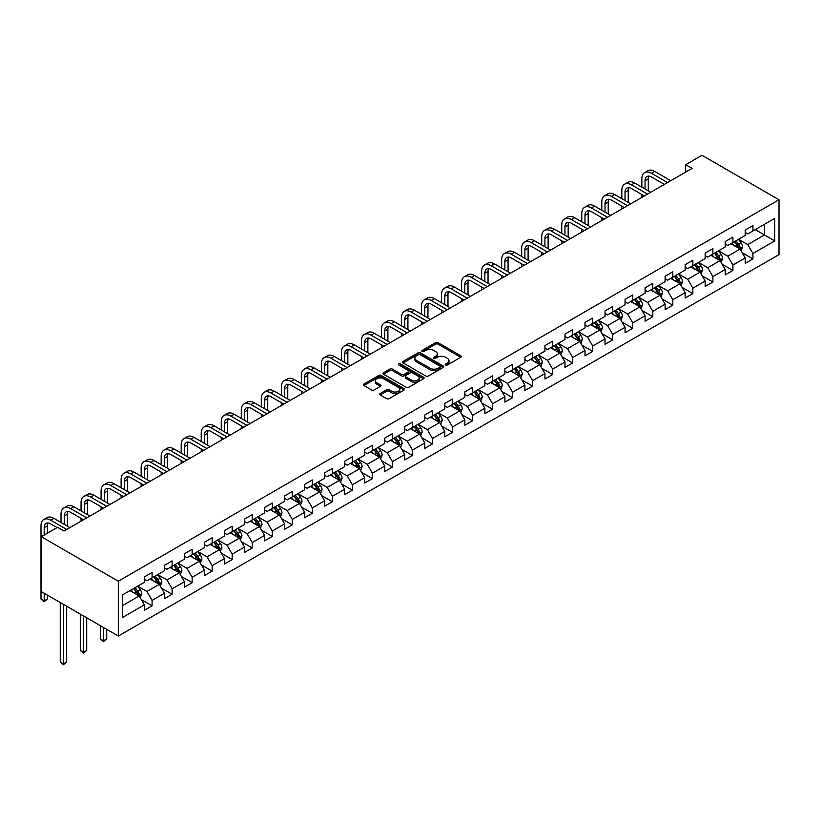 <?xml version="1.0" encoding="UTF-8"?>
<svg xmlns="http://www.w3.org/2000/svg" width="820" height="820" viewBox="0 0 820 820"><rect width="100%" height="100%" fill="white"/><g stroke="black" fill="none" stroke-linecap="round" stroke-linejoin="round"><path stroke-width="1.23" d="M445.608 365.002A1.25 0.717 0 0 0 447.382 365.002L460.768 357.264A1.783 1.025 0 0 0 461.291 356.536A1.783 1.025 0 0 0 460.768 355.808L438.085 342.719A1.783 1.025 0 0 0 435.563 342.719L422.177 350.447A1.25 0.717 0 0 0 421.808 350.96A1.25 0.717 0 0 0 422.177 351.462A1.25 0.717 0 0 0 423.94 351.462L425.672 350.468A5.699 3.29 0 0 1 433.739 350.468L435.625 351.554A5.699 3.29 0 0 1 437.296 353.881A5.699 3.29 0 0 1 435.625 356.208L433.893 357.212A1.25 0.717 0 0 0 433.524 357.725A1.25 0.717 0 0 0 433.893 358.227A1.25 0.717 0 0 0 435.656 358.227L437.388 357.233A5.699 3.29 0 0 1 445.455 357.233L447.341 358.319A5.699 3.29 0 0 1 449.011 360.646A5.699 3.29 0 0 1 447.341 362.983L445.608 363.977A1.25 0.717 0 0 0 445.25 364.49A1.25 0.717 0 0 0 445.608 365.002L445.608 363.977M380.234 393.497A1.783 1.025 0 0 0 379.721 394.225A1.783 1.025 0 0 0 380.234 394.953L386.599 398.633A1.783 1.025 0 0 0 389.121 398.633L403.993 390.043A1.783 1.025 0 0 0 404.516 389.315A1.783 1.025 0 0 0 403.993 388.588L381.31 375.488A1.783 1.025 0 0 0 378.789 375.488L363.916 384.078A1.783 1.025 0 0 0 363.393 384.805A1.783 1.025 0 0 0 363.916 385.533L371.603 389.971A1.783 1.025 0 0 0 374.125 389.971L380.49 386.302A1.783 1.025 0 0 0 381.013 385.574A1.783 1.025 0 0 0 380.49 384.846L376.677 382.643A4.766 2.757 0 0 1 375.283 380.695A4.766 2.757 0 0 1 378.225 378.153A4.766 2.757 0 0 1 383.422 378.748L398.356 387.368A4.766 2.757 0 0 1 399.75 389.315A4.766 2.757 0 0 1 396.808 391.857A4.766 2.757 0 0 1 391.611 391.263L389.121 389.828A1.783 1.025 0 0 0 386.599 389.828L380.234 393.497L380.234 394.953M779 199.752L701.971 155.277L685.663 164.697L692.08 168.397L64.011 531.011L57.584 527.311L41.287 536.721L118.316 581.195L779 199.752L779 254.61L118.316 636.053L118.316 581.195M425.795 376.001A1.783 1.025 0 0 0 428.317 376.001L443.189 367.421A1.783 1.025 0 0 0 443.712 366.694A1.783 1.025 0 0 0 443.189 365.966L420.506 352.866A1.783 1.025 0 0 0 417.985 352.866L403.112 361.446A1.783 1.025 0 0 0 402.589 362.173A1.783 1.025 0 0 0 403.112 362.901L425.795 376.001M399.258 365.269A1.25 0.717 0 0 1 400.529 365.443L423.571 378.748L408.719 387.317A1.783 1.025 0 0 1 406.197 387.317L383.514 374.217L383.514 372.762A1.783 1.025 0 0 0 382.991 373.489A1.783 1.025 0 0 0 383.514 374.217M383.514 372.762L389.879 369.092A1.783 1.025 0 0 1 392.401 369.092L401.595 374.402A1.783 1.025 0 0 0 404.116 374.402L408.339 371.962A1.783 1.025 0 0 0 408.862 371.234A1.783 1.025 0 0 0 408.339 370.507L398.766 364.982A1.25 0.717 0 0 1 398.397 364.469A1.25 0.717 0 0 1 399.166 363.803A1.25 0.717 0 0 1 400.529 363.957L423.591 377.272A1.783 1.025 0 0 1 424.114 377.999A1.783 1.025 0 0 1 423.591 378.727L423.591 377.272M141.358 599.615L152.079 605.806L152.079 600.394L164.41 593.28L164.41 598.692L172.108 594.244L172.108 588.832L184.438 581.718L184.438 587.13L192.136 582.682L192.136 577.27L204.467 570.156L204.467 575.568L212.165 571.12L212.165 565.708L224.495 558.584L224.495 563.996L232.193 559.547L232.193 554.146L244.524 547.022L244.524 552.434L252.222 547.986L252.222 542.573L264.553 535.46L264.553 540.872L272.25 536.423L272.25 531.011L284.581 523.898L284.581 529.31L292.279 524.861L292.279 519.449L304.609 512.336L304.609 517.748L312.307 513.299L312.307 507.887L324.638 500.774L324.638 506.186L332.336 501.737L332.336 496.325L344.666 489.212L344.666 494.624L352.364 490.175L352.364 484.763L364.695 477.65L364.695 483.052L372.393 478.613L372.393 473.202L384.723 466.078L384.723 471.49L392.421 467.041L392.421 461.629L404.752 454.516L404.752 459.928L412.45 455.479L412.45 450.067L424.78 442.954L424.78 448.366L432.478 443.917L432.478 438.505L444.809 431.392L444.809 436.804L452.507 432.355L452.507 426.943L464.837 419.83L464.837 425.242L472.535 420.793L472.535 415.381L484.866 408.268L484.866 413.68L492.564 409.231L492.564 403.819L504.894 396.706L504.894 402.118L512.592 397.669L512.592 392.257L524.923 385.133L524.923 390.545L532.621 386.097L532.621 380.695L544.951 373.571L544.951 378.983L552.649 374.535L552.649 369.123L564.98 362.01L564.98 367.421L572.678 362.973L572.678 357.561L585.008 350.447L585.008 355.859L592.706 351.411L592.706 345.999L605.037 338.885L605.037 344.297L612.735 339.849L612.735 334.437L625.066 327.323L625.066 332.736L632.763 328.287L632.763 322.875L645.094 315.761L645.094 321.173L652.792 316.725L652.792 311.313L665.122 304.199L665.122 309.601L672.82 305.163L672.82 299.751L685.151 292.627L685.151 298.039L692.849 293.591L692.849 288.179L705.179 281.065L705.179 286.477L712.877 282.029L712.877 276.617L725.208 269.503L725.208 274.915L732.906 270.467L732.906 265.055L745.236 257.941L745.236 263.353L752.934 258.905L752.934 253.493L774.767 240.895L774.767 218.356L764.496 224.29L764.496 234.961L774.767 240.895M152.079 605.806L144.381 610.254L144.381 604.842L122.549 617.439L122.549 594.91L144.381 582.313L144.381 576.901L152.079 572.452L152.079 577.864L164.41 570.74L164.41 565.339L172.108 560.89L172.108 566.302L184.438 559.178L184.438 553.766L192.136 549.318L192.136 554.73L204.467 547.616L204.467 542.204L212.165 537.756L212.165 543.168L224.495 536.054L224.495 530.643L232.193 526.194L232.193 531.606L244.524 524.492L244.524 519.08L252.222 514.632L252.222 520.044L264.553 512.93L264.553 507.518L272.25 503.07L272.25 508.482L284.581 501.368L284.581 495.956L292.279 491.508L292.279 496.92L304.609 489.796L304.609 484.394L312.307 479.946L312.307 485.358L324.638 478.234L324.638 472.822L332.336 468.384L332.336 473.786L344.666 466.672L344.666 461.26L352.364 456.812L352.364 462.224L364.695 455.11L364.695 449.698L372.393 445.25L372.393 450.662L384.723 443.548L384.723 438.136L392.421 433.688L392.421 439.1L404.752 431.986L404.752 426.574L412.45 422.126L412.45 427.538L424.78 420.424L424.78 415.012L432.478 410.564L432.478 415.976L444.809 408.862L444.809 403.45L452.507 399.002L452.507 404.414L464.837 397.29L464.837 391.888L472.535 387.44L472.535 392.852L484.866 385.728L484.866 380.316L492.564 375.867L492.564 381.279L504.894 374.166L504.894 368.754L512.592 364.305L512.592 369.717L524.923 362.604L524.923 357.192L532.621 352.743L532.621 358.155L544.951 351.042L544.951 345.63L552.649 341.181L552.649 346.593L564.98 339.48L564.98 334.068L572.678 329.619L572.678 335.031L585.008 327.918L585.008 322.506L592.706 318.058L592.706 323.469L605.037 316.346L605.037 310.944L612.735 306.495L612.735 311.907L625.066 304.784L625.066 299.372L632.763 294.933L632.763 300.335L645.094 293.222L645.094 287.81L652.792 283.361L652.792 288.773L665.122 281.66L665.122 276.248L672.82 271.799L672.82 277.211L685.151 270.098L685.151 264.686L692.849 260.237L692.849 265.649L705.179 258.536L705.179 253.124L712.877 248.675L712.877 254.087L725.208 246.974L725.208 241.562L732.906 237.113L732.906 242.525L745.236 235.412L745.236 230L752.934 225.551L752.934 230.963L774.767 218.356M150.029 579.043L159.275 584.383L146.944 591.497L137.698 586.167M144.381 579.34L146.944 580.826L152.079 577.864M146.944 591.497L152.079 600.394M159.275 584.383L164.41 593.28M170.058 567.481L179.303 572.821L166.972 579.935L157.727 574.595M164.41 567.778L166.972 569.264L172.108 566.302M166.972 579.935L172.108 588.832M179.303 572.821L184.438 581.718M190.086 555.919L199.332 561.259L187.001 568.373L177.755 563.032M184.438 556.216L187.001 557.702L192.136 554.73M187.001 568.373L192.136 577.27M199.332 561.259L204.467 570.156M210.115 544.357L219.36 549.697L207.029 556.811L197.784 551.47M204.467 544.654L207.029 546.14L212.165 543.168M207.029 556.811L212.165 565.708M219.36 549.697L224.495 558.584M230.143 532.795L239.389 538.135L227.058 545.249L217.812 539.909M224.495 533.092L227.058 534.568L232.193 531.606M227.058 545.249L232.193 554.146M239.389 538.135L244.524 547.022M250.172 521.233L259.417 526.563L247.086 533.687L237.841 528.346M244.524 521.53L247.086 523.006L252.222 520.044M247.086 533.687L252.222 542.573M259.417 526.563L264.553 535.46M270.2 509.671L279.446 515.001L267.115 522.114L257.87 516.784M264.553 509.958L267.115 511.444L272.25 508.482M267.115 522.114L272.25 531.011M279.446 515.001L284.581 523.898M290.229 498.099L299.474 503.439L287.143 510.552L277.898 505.222M284.581 498.396L287.143 499.882L292.279 496.92M287.143 510.552L292.279 519.449M299.474 503.439L304.609 512.336M310.257 486.537L319.503 491.877L307.172 498.99L297.926 493.66M304.609 486.834L307.172 488.32L312.307 485.358M307.172 498.99L312.307 507.887M319.503 491.877L324.638 500.774M330.286 474.975L339.531 480.315L327.2 487.428L317.955 482.088M324.638 475.272L327.2 476.758L332.336 473.786M327.2 487.428L332.336 496.325M339.531 480.315L344.666 489.212M350.314 463.413L359.56 468.753L347.229 475.866L337.983 470.526M344.666 463.71L347.229 465.196L352.364 462.224M347.229 475.866L352.364 484.763M359.56 468.753L364.695 477.65M370.343 451.851L379.588 457.191L367.257 464.304L358.012 458.964M364.695 452.148L367.257 453.624L372.393 450.662M367.257 464.304L372.393 473.202M379.588 457.191L384.723 466.078M390.371 440.289L399.617 445.619L387.286 452.742L378.04 447.402M384.723 440.586L387.286 442.062L392.421 439.1M387.286 452.742L392.421 461.629M399.617 445.619L404.752 454.516M410.4 428.727L419.645 434.057L407.314 441.18L398.069 435.84M404.752 429.024L407.314 430.5L412.45 427.538M407.314 441.18L412.45 450.067M419.645 434.057L424.78 442.954M430.428 417.165L439.674 422.495L427.343 429.608L418.097 424.278M424.78 417.452L427.343 418.938L432.478 415.976M427.343 429.608L432.478 438.505M439.674 422.495L444.809 431.392M450.457 405.592L459.702 410.933L447.371 418.046L438.126 412.716M444.809 405.89L447.371 407.376L452.507 404.414M447.371 418.046L452.507 426.943M459.702 410.933L464.837 419.83M470.485 394.03L479.731 399.371L467.4 406.484L458.154 401.144M464.837 394.328L467.4 395.814L472.535 392.852M467.4 406.484L472.535 415.381M479.731 399.371L484.866 408.268M490.514 382.468L499.759 387.809L487.428 394.922L478.183 389.582M484.866 382.766L487.428 384.252L492.564 381.279M487.428 394.922L492.564 403.819M499.759 387.809L504.894 396.706M510.542 370.906L519.788 376.247L507.457 383.36L498.211 378.02M504.894 371.204L507.457 372.69L512.592 369.717M507.457 383.36L512.592 392.257M519.788 376.247L524.923 385.133M530.571 359.344L539.816 364.685L527.486 371.798L518.24 366.458M524.923 359.642L527.486 361.118L532.621 358.155M527.486 371.798L532.621 380.695M539.816 364.685L544.951 373.571M550.599 347.782L559.845 353.112L547.514 360.236L538.268 354.896M544.951 348.08L547.514 349.556L552.649 346.593M547.514 360.236L552.649 369.123M559.845 353.112L564.98 362.01M570.628 336.22L579.873 341.55L567.543 348.664L558.297 343.334M564.98 336.507L567.543 337.994L572.678 335.031M567.543 348.664L572.678 357.561M579.873 341.55L585.008 350.447M590.656 324.648L599.902 329.988L587.571 337.102L578.326 331.772M585.008 324.945L587.571 326.432L592.706 323.469M587.571 337.102L592.706 345.999M599.902 329.988L605.037 338.885M610.685 313.086L619.93 318.426L607.599 325.54L598.354 320.21M605.037 313.383L607.599 314.87L612.735 311.907M607.599 325.54L612.735 334.437M619.93 318.426L625.066 327.323M630.713 301.524L639.959 306.864L627.628 313.978L618.382 308.638M625.066 301.821L627.628 303.308L632.763 300.335M627.628 313.978L632.763 322.875M639.959 306.864L645.094 315.761M650.742 289.962L659.987 295.303L647.656 302.416L638.411 297.076M645.094 290.26L647.656 291.746L652.792 288.773M647.656 302.416L652.792 311.313M659.987 295.303L665.122 304.199M670.77 278.4L680.016 283.74L667.685 290.854L658.439 285.514M665.122 278.697L667.685 280.173L672.82 277.211M667.685 290.854L672.82 299.751M680.016 283.74L685.151 292.627M690.799 266.838L700.044 272.168L687.713 279.292L678.468 273.952M685.151 267.135L687.713 268.611L692.849 265.649M687.713 279.292L692.849 288.179M700.044 272.168L705.179 281.065M710.827 255.276L720.073 260.606L707.742 267.73L698.496 262.39M705.179 255.573L707.742 257.049L712.877 254.087M707.742 267.73L712.877 276.617M720.073 260.606L725.208 269.503M730.856 243.714L740.101 249.044L727.77 256.158L718.525 250.828M725.208 244.001L727.77 245.487L732.906 242.525M727.77 256.158L732.906 265.055M740.101 249.044L745.236 257.941M755.251 229.62L764.496 234.961L747.799 244.596L738.553 239.266M745.236 232.439L747.799 233.925L752.934 230.963M747.799 244.596L752.934 253.493M41.287 536.721L41.287 591.579L118.316 636.053M685.663 164.697L685.663 172.108M122.549 605.58L139.246 595.945L130.001 590.615M139.246 595.945L144.381 604.842M742.213 252.714L752.934 258.905M722.184 264.276L732.906 270.467M702.156 275.838L712.877 282.029M682.127 287.41L692.849 293.591M662.099 298.972L672.82 305.163M642.07 310.534L652.792 316.725M622.042 322.096L632.763 328.287M602.013 333.658L612.735 339.849M581.985 345.22L592.706 351.411M561.956 356.782L572.678 362.973M541.928 368.354L552.649 374.535M521.899 379.916L532.621 386.097M501.871 391.478L512.592 397.669M481.842 403.04L492.564 409.231M461.814 414.602L472.535 420.793M441.785 426.164L452.507 432.355M421.757 437.726L432.478 443.917M401.728 449.288L412.45 455.479M381.7 460.86L392.421 467.041M361.671 472.422L372.393 478.613M341.643 483.984L352.364 490.175M321.614 495.546L332.336 501.737M301.586 507.108L312.307 513.299M281.557 518.67L292.279 524.861M261.529 530.232L272.25 536.423M241.5 541.805L252.222 547.986M221.472 553.367L232.193 559.547M201.443 564.929L212.165 571.12M181.415 576.491L192.136 582.682M161.386 588.053L172.108 594.244M446.111 365.177L447.341 364.459A5.699 3.29 0 0 0 449.011 362.132L449.011 360.646M437.296 353.881L437.296 355.367A5.699 3.29 0 0 1 435.625 357.694L434.395 358.412M460.748 357.284L438.085 344.195A1.783 1.025 0 0 0 435.563 344.195L422.669 351.636M443.159 367.432L420.506 354.342A1.783 1.025 0 0 0 417.985 354.342L403.132 362.922L403.112 361.446M440.032 367.196A1.25 0.717 0 0 0 440.401 366.694A1.25 0.717 0 0 0 440.032 366.181L420.127 354.681A1.25 0.717 0 0 0 418.364 354.681L416.529 355.736A5.699 3.29 0 0 0 414.858 358.063A5.699 3.29 0 0 0 416.529 360.4L430.141 368.252A5.699 3.29 0 0 0 438.208 368.252L440.032 367.196L440.032 368.682A1.25 0.717 0 0 0 440.401 368.17L440.401 366.694M414.858 358.063L414.858 359.549A5.699 3.29 0 0 0 416.529 361.876L416.529 360.4M440.032 368.682L438.208 369.738A5.699 3.29 0 0 1 430.141 369.738L416.529 361.876M383.534 374.238L389.879 370.568L389.879 369.092M408.862 371.234L408.862 372.721A1.783 1.025 0 0 1 408.339 373.448L404.116 375.888A1.783 1.025 0 0 1 401.595 375.888L392.401 370.568A1.783 1.025 0 0 0 389.879 370.568M411.148 379.916A4.766 2.757 0 0 0 416.345 380.511A4.766 2.757 0 0 0 419.286 377.969A4.766 2.757 0 0 0 417.892 376.021L412.624 372.987A1.783 1.025 0 0 0 410.102 372.987L405.88 375.416A1.783 1.025 0 0 0 405.367 376.144A1.783 1.025 0 0 0 405.88 376.872L411.148 379.916L411.148 381.392A4.766 2.757 0 0 0 416.345 381.997A4.766 2.757 0 0 0 419.286 379.445L419.286 377.969M405.367 376.144L405.367 377.63A1.783 1.025 0 0 0 405.88 378.358L405.88 376.872M411.148 381.392L405.88 378.358M399.75 389.315L399.75 390.802A4.766 2.757 0 0 1 396.808 393.344A4.766 2.757 0 0 1 391.611 392.749L389.121 391.304A1.783 1.025 0 0 0 386.599 391.304L380.265 394.973M375.283 380.695L375.283 382.181A4.766 2.757 0 0 0 376.677 384.119L376.677 382.643M380.49 384.846L380.49 386.302L376.677 384.119M403.973 390.053L381.31 376.974A1.783 1.025 0 0 0 378.789 376.974L363.947 385.543L363.916 384.078M741.116 250.807L742.643 246.953A4.807 2.778 -120 0 0 741.106 242.863L738.451 239.317M733.838 245.426L732.034 243.027M734.474 241.623L737.129 245.159A4.807 2.778 60 0 1 738.502 248.05L740.04 247.158A4.807 2.778 -120 0 0 738.666 244.268L736.011 240.731M734.812 241.428L737.754 245.354A2.45 1.414 60 0 1 738.195 246.092L740.04 247.158M641.855 187.134L641.855 178.832A13.622 7.862 60 0 1 644.674 172.6L647.882 170.744A13.622 7.862 60 0 1 654.698 171.421L670.77 180.707M644.674 172.6A13.622 7.862 60 0 1 651.49 173.276L667.562 182.552M664.354 184.408L651.49 176.987A9.081 5.238 -120 0 0 646.949 176.536A9.081 5.238 -120 0 0 645.063 180.687L645.063 188.989M648.845 176.115A9.081 5.238 -120 0 0 648.271 178.832L648.271 190.845M641.855 197.394L641.855 194.545M721.087 262.369L722.615 258.515A4.807 2.778 -120 0 0 721.077 254.425L718.422 250.889M713.81 256.998L712.006 254.589M714.445 253.185L717.1 256.721A4.807 2.778 60 0 1 718.474 259.612L720.011 258.72A4.807 2.778 -120 0 0 718.638 255.83L715.983 252.293M714.784 252.99L717.726 256.916A2.45 1.414 60 0 1 718.166 257.654L720.011 258.72M701.059 273.931L702.586 270.087A4.807 2.778 -120 0 0 701.049 265.987L698.394 262.451M693.781 268.56L691.977 266.151M694.417 264.747L697.072 268.284A4.807 2.778 60 0 1 698.445 271.174L699.983 270.292A4.807 2.778 -120 0 0 698.609 267.392L695.954 263.856M694.755 264.553L697.697 268.478A2.45 1.414 60 0 1 698.138 269.216L699.983 270.292M621.826 198.696L621.826 190.404A13.622 7.862 60 0 1 624.645 184.162L627.853 182.317A13.622 7.862 60 0 1 634.67 182.983L650.742 192.269M624.645 184.162A13.622 7.862 60 0 1 631.461 184.838L647.534 194.125M644.325 195.97L631.461 188.549A9.081 5.238 -120 0 0 626.921 188.098A9.081 5.238 -120 0 0 625.035 192.249L625.035 200.551M628.817 187.677A9.081 5.238 -120 0 0 628.243 190.404L628.243 202.407M621.826 208.957L621.826 206.117M601.798 210.268L601.798 201.966A13.622 7.862 60 0 1 604.617 195.724L607.825 193.879A13.622 7.862 60 0 1 614.641 194.545L630.713 203.832M604.617 195.724A13.622 7.862 60 0 1 611.433 196.4L627.505 205.687M624.297 207.532L611.433 200.111A9.081 5.238 -120 0 0 606.892 199.66A9.081 5.238 -120 0 0 605.006 203.811L605.006 212.113M608.788 199.239A9.081 5.238 -120 0 0 608.214 201.966L608.214 213.969M601.798 220.518L601.798 217.679M681.03 285.493L682.558 281.649A4.807 2.778 -120 0 0 681.02 277.549L678.365 274.013M673.753 280.122L671.949 277.713M674.389 276.309L677.043 279.845A4.807 2.778 60 0 1 678.417 282.736L679.954 281.854A4.807 2.778 -120 0 0 678.581 278.954L675.926 275.417M674.727 276.114L677.668 280.04A2.45 1.414 60 0 1 678.109 280.788L679.954 281.854M661.002 297.055L662.529 293.212A4.807 2.778 -120 0 0 660.992 289.111L658.337 285.575M653.724 291.684L651.92 289.286M654.36 287.871L657.015 291.407A4.807 2.778 60 0 1 658.388 294.308L659.926 293.416A4.807 2.778 -120 0 0 658.552 290.516L655.897 286.979M654.698 287.676L657.64 291.602A2.45 1.414 60 0 1 658.081 292.351L659.926 293.416M640.973 308.617L642.501 304.773A4.807 2.778 -120 0 0 640.963 300.673L638.308 297.137M633.696 303.246L631.892 300.848M634.332 299.433L636.986 302.969A4.807 2.778 60 0 1 638.36 305.87L639.897 304.978A4.807 2.778 -120 0 0 638.524 302.088L635.869 298.541M634.67 299.238L637.611 303.164A2.45 1.414 60 0 1 638.052 303.912L639.897 304.978M581.769 221.83L581.769 213.528A13.622 7.862 60 0 1 584.588 207.296L587.797 205.441A13.622 7.862 60 0 1 594.613 206.117L610.685 215.393M584.588 207.296A13.622 7.862 60 0 1 591.404 207.962L607.476 217.249M604.268 219.104L591.404 211.673A9.081 5.238 -120 0 0 586.864 211.222A9.081 5.238 -120 0 0 584.978 215.383L584.978 223.686M588.76 210.801A9.081 5.238 -120 0 0 588.186 213.528L588.186 225.531M581.769 232.091L581.769 229.241M561.741 233.392L561.741 225.09A13.622 7.862 60 0 1 564.56 218.858L567.768 217.003A13.622 7.862 60 0 1 574.584 217.679L590.656 226.955M564.56 218.858A13.622 7.862 60 0 1 571.376 219.534L587.448 228.811M584.24 230.666L571.376 223.235A9.081 5.238 -120 0 0 566.835 222.784A9.081 5.238 -120 0 0 564.949 226.945L564.949 235.248M568.731 222.363A9.081 5.238 -120 0 0 568.157 225.09L568.157 237.093M561.741 243.653L561.741 240.803M541.712 244.954L541.712 236.652A13.622 7.862 60 0 1 544.531 230.42L547.739 228.565A13.622 7.862 60 0 1 554.556 229.241L570.628 238.517M544.531 230.42A13.622 7.862 60 0 1 551.337 231.096L567.419 240.373M564.211 242.228L551.337 234.797A9.081 5.238 -120 0 0 546.807 234.346A9.081 5.238 -120 0 0 544.921 238.507L544.921 246.81M548.703 233.936A9.081 5.238 -120 0 0 548.129 236.652L548.129 248.665M541.712 255.215L541.712 252.365M620.945 320.179L622.472 316.335A4.807 2.778 -120 0 0 620.935 312.236L618.28 308.699M613.668 314.808L611.864 312.41M614.303 310.995L616.958 314.531A4.807 2.778 60 0 1 618.331 317.432L619.869 316.54A4.807 2.778 -120 0 0 618.495 313.65L615.841 310.114M614.641 310.811L617.583 314.726A2.45 1.414 60 0 1 618.024 315.474L619.869 316.54M521.684 256.516L521.684 248.214A13.622 7.862 60 0 1 524.503 241.982L527.711 240.127A13.622 7.862 60 0 1 534.527 240.803L550.599 250.079M524.503 241.982A13.622 7.862 60 0 1 531.309 242.658L547.391 251.935M544.183 253.79L531.309 246.359A9.081 5.238 -120 0 0 526.778 245.918A9.081 5.238 -120 0 0 524.892 250.069L524.892 258.372M528.674 245.498A9.081 5.238 -120 0 0 528.101 248.214L528.101 260.227M521.684 266.777L521.684 263.927M600.916 331.752L602.444 327.897A4.807 2.778 -120 0 0 600.906 323.797L598.251 320.261M593.639 326.37L591.835 323.972M594.274 322.567L596.929 326.104A4.807 2.778 60 0 1 598.303 328.994L599.84 328.103A4.807 2.778 -120 0 0 598.467 325.212L595.812 321.676M594.613 322.373L597.554 326.288A2.45 1.414 60 0 1 597.995 327.036L599.84 328.103M501.655 268.079L501.655 259.776A13.622 7.862 60 0 1 504.474 253.544L507.682 251.689A13.622 7.862 60 0 1 514.499 252.365L530.571 261.652M504.474 253.544A13.622 7.862 60 0 1 511.28 254.22L527.362 263.497M524.154 265.352L511.28 257.931A9.081 5.238 -120 0 0 506.75 257.48A9.081 5.238 -120 0 0 504.864 261.631L504.864 269.934M508.646 257.06A9.081 5.238 -120 0 0 508.072 259.776L508.072 271.789M501.655 278.339L501.655 275.489M580.888 343.313L582.415 339.459A4.807 2.778 -120 0 0 580.878 335.37L578.223 331.823M573.611 337.932L571.806 335.534M574.246 334.13L576.901 337.666A4.807 2.778 60 0 1 578.274 340.556L579.812 339.664A4.807 2.778 -120 0 0 578.438 336.774L575.784 333.238M574.584 333.935L577.526 337.861A2.45 1.414 60 0 1 577.967 338.598L579.812 339.664M481.627 279.64L481.627 271.338A13.622 7.862 60 0 1 484.446 265.106L487.654 263.251A13.622 7.862 60 0 1 494.47 263.927L510.542 273.214M484.446 265.106A13.622 7.862 60 0 1 491.252 265.782L507.334 275.059M504.126 276.914L491.252 269.493A9.081 5.238 -120 0 0 486.721 269.042A9.081 5.238 -120 0 0 484.835 273.193L484.835 281.496M488.617 268.622A9.081 5.238 -120 0 0 488.043 271.338L488.043 283.351M481.627 289.901L481.627 287.061M560.859 354.875L562.387 351.021A4.807 2.778 -120 0 0 560.849 346.932L558.194 343.395M553.582 349.505L551.778 347.096M554.217 345.691L556.872 349.228A4.807 2.778 60 0 1 558.246 352.118L559.783 351.226A4.807 2.778 -120 0 0 558.41 348.336L555.755 344.8M554.556 345.497L557.497 349.422A2.45 1.414 60 0 1 557.938 350.16L559.783 351.226M461.598 291.213L461.598 282.91A13.622 7.862 60 0 1 464.417 276.668L467.625 274.823A13.622 7.862 60 0 1 474.442 275.489L490.514 284.776M464.417 276.668A13.622 7.862 60 0 1 471.223 277.344L487.305 286.631M484.097 288.476L471.223 281.055A9.081 5.238 -120 0 0 466.693 280.604A9.081 5.238 -120 0 0 464.807 284.755L464.807 293.058M468.589 280.184A9.081 5.238 -120 0 0 468.015 282.91L468.015 294.913M461.598 301.463L461.598 298.623M540.831 366.437L542.358 362.594A4.807 2.778 -120 0 0 540.821 358.494L538.166 354.957M533.553 361.066L531.749 358.658M534.189 357.253L536.844 360.79A4.807 2.778 60 0 1 538.217 363.68L539.755 362.799A4.807 2.778 -120 0 0 538.381 359.898L535.726 356.362M534.527 357.059L537.469 360.984A2.45 1.414 60 0 1 537.91 361.733L539.755 362.799M441.57 302.775L441.57 294.472A13.622 7.862 60 0 1 444.389 288.24L447.597 286.385A13.622 7.862 60 0 1 454.413 287.061L470.485 296.338M444.389 288.24A13.622 7.862 60 0 1 451.195 288.906L467.277 298.193M464.069 300.048L451.195 292.617A9.081 5.238 -120 0 0 446.664 292.166A9.081 5.238 -120 0 0 444.778 296.327L444.778 304.62M448.56 291.746A9.081 5.238 -120 0 0 447.986 294.472L447.986 306.475M441.57 313.025L441.57 310.185M520.803 377.999L522.33 374.156A4.807 2.778 -120 0 0 520.792 370.056L518.137 366.519M513.525 372.628L511.721 370.22M514.16 368.815L516.815 372.352A4.807 2.778 60 0 1 518.189 375.242L519.726 374.361A4.807 2.778 -120 0 0 518.353 371.46L515.698 367.924M514.499 368.621L517.44 372.546A2.45 1.414 60 0 1 517.881 373.295L519.726 374.361M421.541 314.337L421.541 306.034A13.622 7.862 60 0 1 424.36 299.802L427.568 297.947A13.622 7.862 60 0 1 434.385 298.623L450.457 307.9M424.36 299.802A13.622 7.862 60 0 1 431.166 300.468L447.248 309.755M444.04 311.61L431.166 304.179A9.081 5.238 -120 0 0 426.636 303.728A9.081 5.238 -120 0 0 424.75 307.889L424.75 316.192M428.532 303.308A9.081 5.238 -120 0 0 427.958 306.034L427.958 318.037M421.541 324.597L421.541 321.747M500.774 389.561L502.301 385.718A4.807 2.778 -120 0 0 500.764 381.618L498.109 378.082M493.496 384.19L491.692 381.792M494.132 380.377L496.787 383.914A4.807 2.778 60 0 1 498.16 386.814L499.698 385.923A4.807 2.778 -120 0 0 498.324 383.032L495.669 379.486M494.47 380.183L497.412 384.108A2.45 1.414 60 0 1 497.853 384.857L499.698 385.923M401.513 325.899L401.513 317.596A13.622 7.862 60 0 1 404.332 311.364L407.54 309.509A13.622 7.862 60 0 1 414.356 310.185L430.428 319.462M404.332 311.364A13.622 7.862 60 0 1 411.138 312.041L427.22 321.317M424.012 323.172L411.138 315.741A9.081 5.238 -120 0 0 406.607 315.29A9.081 5.238 -120 0 0 404.721 319.452L404.721 327.754M408.503 314.87A9.081 5.238 -120 0 0 407.929 317.596L407.929 329.599M401.513 336.159L401.513 333.309M480.745 401.123L482.273 397.28A4.807 2.778 -120 0 0 480.735 393.18L478.08 389.643M473.468 395.752L471.664 393.354M474.103 391.939L476.758 395.476A4.807 2.778 60 0 1 478.132 398.376L479.669 397.485A4.807 2.778 -120 0 0 478.296 394.594L475.641 391.058M474.442 391.745L477.383 395.67A2.45 1.414 60 0 1 477.824 396.419L479.669 397.485M381.484 337.461L381.484 329.158A13.622 7.862 60 0 1 384.303 322.926L387.511 321.071A13.622 7.862 60 0 1 394.328 321.747L410.4 331.024M384.303 322.926A13.622 7.862 60 0 1 391.109 323.603L407.191 332.879M403.983 334.734L391.109 327.303A9.081 5.238 -120 0 0 386.579 326.852A9.081 5.238 -120 0 0 384.693 331.013L384.693 339.316M388.475 326.442A9.081 5.238 -120 0 0 387.901 329.158L387.901 341.171M381.484 347.721L381.484 344.871M460.717 412.685L462.244 408.842A4.807 2.778 -120 0 0 460.707 404.742L458.052 401.205M453.439 407.314L451.635 404.916M454.075 403.501L456.73 407.048A4.807 2.778 60 0 1 458.103 409.938L459.641 409.047A4.807 2.778 -120 0 0 458.267 406.156L455.612 402.62M454.413 403.317L457.355 407.232A2.45 1.414 60 0 1 457.796 407.981L459.641 409.047M361.456 349.023L361.456 340.72A13.622 7.862 60 0 1 364.275 334.488L367.483 332.633A13.622 7.862 60 0 1 374.299 333.309L390.371 342.586M364.275 334.488A13.622 7.862 60 0 1 371.081 335.165L387.163 344.441M383.955 346.296L371.081 338.865A9.081 5.238 -120 0 0 366.55 338.424A9.081 5.238 -120 0 0 364.664 342.575L364.664 350.878M368.446 338.004A9.081 5.238 -120 0 0 367.872 340.72L367.872 352.733M361.456 359.283L361.456 356.433M440.688 424.258L442.216 420.404A4.807 2.778 -120 0 0 440.678 416.314L438.023 412.767M433.411 418.876L431.607 416.478M434.046 415.074L436.701 418.61A4.807 2.778 60 0 1 438.075 421.5L439.612 420.609A4.807 2.778 -120 0 0 438.239 417.718L435.584 414.182M434.385 414.879L437.327 418.805A2.45 1.414 60 0 1 437.767 419.543L439.612 420.609M341.428 360.585L341.428 352.282A13.622 7.862 60 0 1 344.246 346.05L347.454 344.195A13.622 7.862 60 0 1 354.271 344.871L370.343 354.158M344.246 346.05A13.622 7.862 60 0 1 351.052 346.727L367.135 356.003M363.926 357.858L351.052 350.437A9.081 5.238 -120 0 0 346.522 349.986A9.081 5.238 -120 0 0 344.636 354.137L344.636 362.44M348.418 349.566A9.081 5.238 -120 0 0 347.844 352.282L347.844 364.295M341.428 370.845L341.428 367.995M420.66 435.82L422.187 431.966A4.807 2.778 -120 0 0 420.65 427.876L417.995 424.34M413.382 430.449L411.578 428.04M414.018 426.636L416.673 430.172A4.807 2.778 60 0 1 418.046 433.062L419.584 432.171A4.807 2.778 -120 0 0 418.21 429.28L415.555 425.744M414.356 426.441L417.298 430.367A2.45 1.414 60 0 1 417.739 431.105L419.584 432.171M321.399 372.147L321.399 363.854A13.622 7.862 60 0 1 324.218 357.612L327.426 355.767A13.622 7.862 60 0 1 334.242 356.433L350.314 365.72M324.218 357.612A13.622 7.862 60 0 1 331.024 358.289L347.106 367.575M343.898 369.42L331.024 361.999A9.081 5.238 -120 0 0 326.493 361.548A9.081 5.238 -120 0 0 324.607 365.699L324.607 374.002M328.389 361.128A9.081 5.238 -120 0 0 327.815 363.854L327.815 375.857M321.399 382.407L321.399 379.568M400.631 447.382L402.159 443.538A4.807 2.778 -120 0 0 400.621 439.438L397.966 435.902M393.354 442.011L391.55 439.602M393.989 438.198L396.644 441.734A4.807 2.778 60 0 1 398.018 444.624L399.555 443.743A4.807 2.778 -120 0 0 398.182 440.842L395.527 437.306M394.328 438.003L397.269 441.929A2.45 1.414 60 0 1 397.71 442.667L399.555 443.743M301.37 383.719L301.37 375.416A13.622 7.862 60 0 1 304.189 369.174L307.397 367.329A13.622 7.862 60 0 1 314.214 367.995L330.286 377.282M304.189 369.174A13.622 7.862 60 0 1 310.995 369.851L327.077 379.137M323.869 380.982L310.995 373.561A9.081 5.238 -120 0 0 306.465 373.11A9.081 5.238 -120 0 0 304.579 377.261L304.579 385.564M308.361 372.69A9.081 5.238 -120 0 0 307.787 375.416L307.787 387.419M301.37 393.969L301.37 391.13M380.603 458.944L382.13 455.1A4.807 2.778 -120 0 0 380.593 451L377.938 447.464M373.325 453.573L371.521 451.164M373.961 449.76L376.616 453.296A4.807 2.778 60 0 1 377.989 456.186L379.527 455.305A4.807 2.778 -120 0 0 378.153 452.404L375.498 448.868M374.299 449.565L377.241 453.491A2.45 1.414 60 0 1 377.682 454.239L379.527 455.305M281.342 395.281L281.342 386.978A13.622 7.862 60 0 1 284.161 380.746L287.369 378.891A13.622 7.862 60 0 1 294.185 379.568L310.257 388.844M284.161 380.746A13.622 7.862 60 0 1 290.967 381.413L307.049 390.699M303.841 392.554L290.967 385.123A9.081 5.238 -120 0 0 286.436 384.672A9.081 5.238 -120 0 0 284.55 388.834L284.55 397.136M288.332 384.252A9.081 5.238 -120 0 0 287.758 386.978L287.758 398.981M281.342 405.541L281.342 402.692M360.574 470.506L362.102 466.662A4.807 2.778 -120 0 0 360.564 462.562L357.909 459.026M353.297 465.135L351.493 462.736M353.933 461.322L356.587 464.858A4.807 2.778 60 0 1 357.961 467.759L359.498 466.867A4.807 2.778 -120 0 0 358.125 463.966L355.47 460.43M354.271 461.127L357.212 465.053A2.45 1.414 60 0 1 357.653 465.801L359.498 466.867M261.313 406.843L261.313 398.54A13.622 7.862 60 0 1 264.132 392.308L267.34 390.453A13.622 7.862 60 0 1 274.157 391.13L290.229 400.406M264.132 392.308A13.622 7.862 60 0 1 270.938 392.985L287.02 402.261M283.812 404.116L270.938 396.685A9.081 5.238 -120 0 0 266.408 396.234A9.081 5.238 -120 0 0 264.522 400.396L264.522 408.698M268.304 395.814A9.081 5.238 -120 0 0 267.73 398.54L267.73 410.543M261.313 417.103L261.313 414.254M340.546 482.068L342.073 478.224A4.807 2.778 -120 0 0 340.536 474.124L337.881 470.588M333.268 476.697L331.464 474.298M333.904 472.884L336.559 476.42A4.807 2.778 60 0 1 337.932 479.321L339.47 478.429A4.807 2.778 -120 0 0 338.096 475.538L335.441 471.992M334.242 472.689L337.184 476.615A2.45 1.414 60 0 1 337.625 477.363L339.47 478.429M241.285 418.405L241.285 410.102A13.622 7.862 60 0 1 244.104 403.87L247.312 402.015A13.622 7.862 60 0 1 254.128 402.692L270.2 411.968M244.104 403.87A13.622 7.862 60 0 1 250.91 404.547L266.992 413.823M263.784 415.678L250.91 408.247A9.081 5.238 -120 0 0 246.379 407.796A9.081 5.238 -120 0 0 244.493 411.958L244.493 420.26M248.275 407.386A9.081 5.238 -120 0 0 247.701 410.102L247.701 422.115M241.285 428.665L241.285 425.816M320.517 493.63L322.045 489.786A4.807 2.778 -120 0 0 320.507 485.686L317.853 482.15M313.24 488.259L311.436 485.86M313.875 484.446L316.53 487.982A4.807 2.778 60 0 1 317.904 490.883L319.441 489.991A4.807 2.778 -120 0 0 318.068 487.101L315.413 483.564M314.214 484.261L317.155 488.177A2.45 1.414 60 0 1 317.596 488.925L319.441 489.991M221.256 429.967L221.256 421.664A13.622 7.862 60 0 1 224.075 415.432L227.284 413.577A13.622 7.862 60 0 1 234.1 414.254L250.172 423.53M224.075 415.432A13.622 7.862 60 0 1 230.881 416.109L246.963 425.385M243.755 427.24L230.881 419.809A9.081 5.238 -120 0 0 226.351 419.368A9.081 5.238 -120 0 0 224.465 423.52L224.465 431.822M228.247 418.948A9.081 5.238 -120 0 0 227.673 421.664L227.673 433.678M221.256 440.227L221.256 437.378M300.489 505.202L302.016 501.348A4.807 2.778 -120 0 0 300.479 497.248L297.824 493.712M293.212 499.821L291.407 497.422M293.847 496.018L296.502 499.554A4.807 2.778 60 0 1 297.875 502.445L299.413 501.553A4.807 2.778 -120 0 0 298.039 498.662L295.385 495.126M294.185 495.823L297.127 499.739A2.45 1.414 60 0 1 297.568 500.487L299.413 501.553M201.228 441.529L201.228 433.226A13.622 7.862 60 0 1 204.047 426.994L207.255 425.139A13.622 7.862 60 0 1 214.071 425.816L230.143 435.102M204.047 426.994A13.622 7.862 60 0 1 210.853 427.671L226.935 436.947M223.727 438.803L210.853 431.381A9.081 5.238 -120 0 0 206.322 430.93A9.081 5.238 -120 0 0 204.436 435.082L204.436 443.384M208.218 430.51A9.081 5.238 -120 0 0 207.644 433.226L207.644 445.239M201.228 451.789L201.228 448.94M280.46 516.764L281.988 512.91A4.807 2.778 -120 0 0 280.45 508.82L277.795 505.274M273.183 511.383L271.379 508.984M273.818 507.58L276.473 511.116A4.807 2.778 60 0 1 277.847 514.007L279.384 513.115A4.807 2.778 -120 0 0 278.011 510.224L275.356 506.688M274.157 507.385L277.098 511.311A2.45 1.414 60 0 1 277.539 512.049L279.384 513.115M181.199 453.091L181.199 444.788A13.622 7.862 60 0 1 184.018 438.556L187.226 436.701A13.622 7.862 60 0 1 194.043 437.378L210.115 446.664M184.018 438.556A13.622 7.862 60 0 1 190.824 439.233L206.906 448.509M203.688 450.364L190.824 442.943A9.081 5.238 -120 0 0 186.294 442.492A9.081 5.238 -120 0 0 184.408 446.644L184.408 454.946M188.19 442.072A9.081 5.238 -120 0 0 187.616 444.788L187.616 456.801M181.199 463.351L181.199 460.512M260.432 528.326L261.959 524.472A4.807 2.778 -120 0 0 260.422 520.382L257.767 516.846M253.154 522.955L251.35 520.546M253.79 519.142L256.445 522.678A4.807 2.778 60 0 1 257.818 525.569L259.356 524.677A4.807 2.778 -120 0 0 257.982 521.786L255.327 518.25M254.128 518.947L257.07 522.873A2.45 1.414 60 0 1 257.511 523.611L259.356 524.677M161.171 464.663L161.171 456.361A13.622 7.862 60 0 1 163.99 450.118L167.198 448.273A13.622 7.862 60 0 1 174.014 448.94L190.086 458.226M163.99 450.118A13.622 7.862 60 0 1 170.796 450.795L186.878 460.081M183.659 461.926L170.796 454.505A9.081 5.238 -120 0 0 166.265 454.054A9.081 5.238 -120 0 0 164.379 458.206L164.379 466.508M168.161 453.634A9.081 5.238 -120 0 0 167.587 456.361L167.587 468.363M161.171 474.913L161.171 472.074M240.403 539.888L241.931 536.044A4.807 2.778 -120 0 0 240.393 531.944L237.738 528.408M233.126 534.517L231.322 532.108M233.761 530.704L236.416 534.24A4.807 2.778 60 0 1 237.79 537.131L239.327 536.249A4.807 2.778 -120 0 0 237.954 533.348L235.299 529.812M234.1 530.509L237.031 534.435A2.45 1.414 60 0 1 237.482 535.183L239.327 536.249M141.142 476.225L141.142 467.923A13.622 7.862 60 0 1 143.961 461.691L147.169 459.835A13.622 7.862 60 0 1 153.986 460.512L170.058 469.788M143.961 461.691A13.622 7.862 60 0 1 150.767 462.357L166.849 471.643M163.631 473.499L150.767 466.067A9.081 5.238 -120 0 0 146.237 465.616A9.081 5.238 -120 0 0 144.351 469.778L144.351 478.07M148.133 465.196A9.081 5.238 -120 0 0 147.559 467.923L147.559 479.925M141.142 486.475L141.142 483.636M220.375 551.45L221.902 547.606A4.807 2.778 -120 0 0 220.365 543.506L217.71 539.97M213.097 546.079L211.293 543.67M213.733 542.266L216.388 545.802A4.807 2.778 60 0 1 217.761 548.693L219.299 547.811A4.807 2.778 -120 0 0 217.925 544.91L215.27 541.374M214.071 542.071L217.003 545.997A2.45 1.414 60 0 1 217.454 546.745L219.299 547.811M121.114 487.787L121.114 479.485A13.622 7.862 60 0 1 123.933 473.253L127.141 471.397A13.622 7.862 60 0 1 133.957 472.074L150.029 481.35M123.933 473.253A13.622 7.862 60 0 1 130.739 473.919L146.821 483.205M143.602 485.061L130.739 477.629A9.081 5.238 -120 0 0 126.208 477.178A9.081 5.238 -120 0 0 124.322 481.34L124.322 489.642M128.105 476.758A9.081 5.238 -120 0 0 127.53 479.485L127.53 491.487M121.114 498.047L121.114 495.198M200.346 563.012L201.874 559.168A4.807 2.778 -120 0 0 200.336 555.068L197.681 551.532M193.069 557.641L191.265 555.242M193.704 553.828L196.359 557.364A4.807 2.778 60 0 1 197.733 560.265L199.27 559.373A4.807 2.778 -120 0 0 197.897 556.483L195.242 552.936M194.043 553.633L196.974 557.559A2.45 1.414 60 0 1 197.425 558.307L199.27 559.373M101.085 499.349L101.085 491.047A13.622 7.862 60 0 1 103.904 484.815L107.112 482.959A13.622 7.862 60 0 1 113.929 483.636L130.001 492.912M103.904 484.815A13.622 7.862 60 0 1 110.71 485.491L126.792 494.767M123.574 496.623L110.71 489.191A9.081 5.238 -120 0 0 106.18 488.74A9.081 5.238 -120 0 0 104.294 492.902L104.294 501.204M108.076 488.32A9.081 5.238 -120 0 0 107.502 491.047L107.502 503.049M101.085 509.609L101.085 506.76M180.318 574.574L181.845 570.73A4.807 2.778 -120 0 0 180.308 566.63L177.653 563.094M173.04 569.203L171.236 566.804M173.676 565.39L176.331 568.926A4.807 2.778 60 0 1 177.704 571.827L179.242 570.935A4.807 2.778 -120 0 0 177.868 568.045L175.213 564.508M174.014 565.195L176.946 569.121A2.45 1.414 60 0 1 177.397 569.869L179.242 570.935M103.525 627.505L103.525 640.779L106.733 638.923L106.733 629.36M106.733 638.923L103.525 641.599L100.317 638.923L100.317 625.66M100.317 638.923L103.525 640.779L103.525 641.599M81.057 510.911L81.057 502.609A13.622 7.862 60 0 1 83.876 496.377L87.084 494.521A13.622 7.862 60 0 1 93.9 495.198L109.972 504.474M83.876 496.377A13.622 7.862 60 0 1 90.682 497.053L106.764 506.329M103.545 508.185L90.682 500.753A9.081 5.238 -120 0 0 86.151 500.302A9.081 5.238 -120 0 0 84.265 504.464L84.265 512.766M88.047 499.892A9.081 5.238 -120 0 0 87.474 502.609L87.474 514.622M81.057 521.171L81.057 518.322M160.289 586.136L161.817 582.292A4.807 2.778 -120 0 0 160.279 578.192L157.624 574.656M153.012 580.765L151.208 578.366M153.647 576.952L156.292 580.499A4.807 2.778 60 0 1 157.676 583.389L159.213 582.497A4.807 2.778 -120 0 0 157.84 579.607L155.185 576.07M153.986 576.768L156.917 580.683A2.45 1.414 60 0 1 157.368 581.431L159.213 582.497M83.496 615.943L83.496 652.341L86.705 650.486L86.705 617.798M86.705 650.486L83.496 653.161L80.288 650.486L80.288 614.098M80.288 650.486L83.496 652.341L83.496 653.161M61.028 522.473L61.028 514.171A13.622 7.862 60 0 1 63.847 507.939L67.055 506.083A13.622 7.862 60 0 1 73.872 506.76L89.944 516.036M63.847 507.939A13.622 7.862 60 0 1 70.653 508.615L86.736 517.891M83.517 519.747L70.653 512.315A9.081 5.238 -120 0 0 66.123 511.875A9.081 5.238 -120 0 0 64.237 516.026L64.237 524.328M68.019 511.454A9.081 5.238 -120 0 0 67.445 514.171L67.445 526.184M140.261 597.708L141.788 593.854A4.807 2.778 -120 0 0 140.251 589.764L137.596 586.218M132.983 592.327L131.179 589.928M133.619 588.524L136.263 592.06A4.807 2.778 60 0 1 137.647 594.951L139.185 594.059A4.807 2.778 -120 0 0 137.811 591.169L135.156 587.632M133.957 588.329L136.889 592.255A2.45 1.414 60 0 1 137.34 592.993L139.185 594.059M63.468 604.381L63.468 663.903L66.676 662.058L66.676 606.236M66.676 662.058L63.468 664.723L60.26 662.058L60.26 602.526M60.26 662.058L63.468 663.903L63.468 664.723M44.208 593.26L44.208 600.896L41 599.051L41 525.733A13.622 7.862 60 0 1 43.819 519.501L47.027 517.645A13.622 7.862 60 0 1 53.843 518.322L69.915 527.608M43.819 519.501A13.622 7.862 60 0 1 50.625 520.177L66.707 529.453M57.072 527.608L50.625 523.888A9.081 5.238 -120 0 0 46.094 523.437A9.081 5.238 -120 0 0 44.208 527.588L44.208 535.029M47.99 523.016A9.081 5.238 -120 0 0 47.416 525.733L47.416 533.174M47.416 599.051L44.208 601.716L44.208 600.896L47.416 599.051L47.416 595.115M44.208 601.716L41 599.051M447.341 364.459L447.341 362.983M433.893 358.227L433.893 357.212M435.625 357.694L435.625 356.208M422.177 351.462L422.177 350.447M435.563 344.195L435.563 342.719M438.085 344.195L438.085 342.719M460.768 357.264L460.768 355.808M417.985 354.342L417.985 352.866M420.506 354.342L420.506 352.866M443.189 367.421L443.189 365.966M430.141 369.738L430.141 368.252M438.208 369.738L438.208 368.252M392.401 370.568L392.401 369.092M401.595 375.888L401.595 374.402M404.116 375.888L404.116 374.402M408.339 373.448L408.339 371.962M400.529 365.443L400.529 363.957M386.599 391.304L386.599 389.828M389.121 391.304L389.121 389.828M391.611 392.749L391.611 391.263M378.789 376.974L378.789 375.488M381.31 376.974L381.31 375.488M403.993 390.043L403.993 388.588M739.62 248.767L742.612 247.045M738.666 244.268L741.106 242.863M735.243 246.246L737.129 245.159M654.698 171.421L651.49 173.276M648.271 178.832L645.063 180.687M719.591 260.34L722.584 258.608M718.638 255.83L721.077 254.425M715.214 257.808L717.1 256.721M699.562 271.902L702.555 270.18M698.609 267.392L701.049 265.987M695.186 269.37L697.072 268.284M634.67 182.983L631.461 184.838M628.243 190.404L625.035 192.249M614.641 194.545L611.433 196.4M608.214 201.966L605.006 203.811M679.534 283.464L682.527 281.742M678.581 278.954L681.02 277.549M675.157 280.932L677.043 279.845M659.505 295.026L662.498 293.304M658.552 290.516L660.992 289.111M655.129 292.494L657.015 291.407M639.477 306.588L642.47 304.866M638.524 302.088L640.963 300.673M635.1 304.056L636.986 302.969M594.613 206.117L591.404 207.962M588.186 213.528L584.978 215.383M574.584 217.679L571.376 219.534M568.157 225.09L564.949 226.945M554.556 229.241L551.337 231.096M548.129 236.652L544.921 238.507M619.448 318.15L622.441 316.428M618.495 313.65L620.935 312.236M615.072 315.618L616.958 314.531M534.527 240.803L531.309 242.658M528.101 248.214L524.892 250.069M599.42 329.712L602.413 327.99M598.467 325.212L600.906 323.797M595.043 327.19L596.929 326.104M514.499 252.365L511.28 254.22M508.072 259.776L504.864 261.631M579.391 341.284L582.384 339.552M578.438 336.774L580.878 335.37M575.015 338.752L576.901 337.666M494.47 263.927L491.252 265.782M488.043 271.338L484.835 273.193M559.363 352.846L562.356 351.124M558.41 348.336L560.849 346.932M554.986 350.314L556.872 349.228M474.442 275.489L471.223 277.344M468.015 282.91L464.807 284.755M539.334 364.408L542.327 362.686M538.381 359.898L540.821 358.494M534.958 361.876L536.844 360.79M454.413 287.061L451.195 288.906M447.986 294.472L444.778 296.327M519.306 375.97L522.299 374.248M518.353 371.46L520.792 370.056M514.929 373.438L516.815 372.352M434.385 298.623L431.166 300.468M427.958 306.034L424.75 307.889M499.277 387.532L502.27 385.81M498.324 383.032L500.764 381.618M494.901 385L496.787 383.914M414.356 310.185L411.138 312.041M407.929 317.596L404.721 319.452M479.249 399.094L482.242 397.372M478.296 394.594L480.735 393.18M474.872 396.562L476.758 395.476M394.328 321.747L391.109 323.603M387.901 329.158L384.693 331.013M459.22 410.656L462.213 408.934M458.267 406.156L460.707 404.742M454.844 408.134L456.73 407.048M374.299 333.309L371.081 335.165M367.872 340.72L364.664 342.575M439.192 422.218L442.185 420.496M438.239 417.718L440.678 416.314M434.815 419.696L436.701 418.61M354.271 344.871L351.052 346.727M347.844 352.282L344.636 354.137M419.163 433.79L422.156 432.058M418.21 429.28L420.65 427.876M414.787 431.258L416.673 430.172M334.242 356.433L331.024 358.289M327.815 363.854L324.607 365.699M399.135 445.352L402.128 443.63M398.182 440.842L400.621 439.438M394.758 442.82L396.644 441.734M314.214 367.995L310.995 369.851M307.787 375.416L304.579 377.261M379.106 456.914L382.099 455.192M378.153 452.404L380.593 451M374.73 454.382L376.616 453.296M294.185 379.568L290.967 381.413M287.758 386.978L284.55 388.834M359.078 468.476L362.071 466.754M358.125 463.966L360.564 462.562M354.701 465.944L356.587 464.858M274.157 391.13L270.938 392.985M267.73 398.54L264.522 400.396M339.049 480.038L342.042 478.316M338.096 475.538L340.536 474.124M334.673 477.506L336.559 476.42M254.128 402.692L250.91 404.547M247.701 410.102L244.493 411.958M319.021 491.6L322.014 489.878M318.068 487.101L320.507 485.686M314.644 489.068L316.53 487.982M234.1 414.254L230.881 416.109M227.673 421.664L224.465 423.52M298.992 503.162L301.986 501.44M298.039 498.662L300.479 497.248M294.616 500.641L296.502 499.554M214.071 425.816L210.853 427.671M207.644 433.226L204.436 435.082M278.964 514.734L281.957 513.002M278.011 510.224L280.45 508.82M274.587 512.203L276.473 511.116M194.043 437.378L190.824 439.233M187.616 444.788L184.408 446.644M258.935 526.297L261.928 524.574M257.982 521.786L260.422 520.382M254.559 523.765L256.445 522.678M174.014 448.94L170.796 450.795M167.587 456.361L164.379 458.206M238.907 537.858L241.9 536.136M237.954 533.348L240.393 531.944M234.53 535.327L236.416 534.24M153.986 460.512L150.767 462.357M147.559 467.923L144.351 469.778M218.878 549.42L221.871 547.698M217.925 544.91L220.365 543.506M214.502 546.889L216.388 545.802M133.957 472.074L130.739 473.919M127.53 479.485L124.322 481.34M198.85 560.982L201.843 559.26M197.897 556.483L200.336 555.068M194.473 558.451L196.359 557.364M113.929 483.636L110.71 485.491M107.502 491.047L104.294 492.902M178.821 572.544L181.814 570.822M177.868 568.045L180.308 566.63M174.445 570.013L176.331 568.926M93.9 495.198L90.682 497.053M87.474 502.609L84.265 504.464M158.793 584.106L161.786 582.384M157.84 579.607L160.279 578.192M154.416 581.585L156.292 580.499M73.872 506.76L70.653 508.615M67.445 514.171L64.237 516.026M138.764 595.668L141.757 593.947M137.811 591.169L140.251 589.764M134.388 593.147L136.263 592.06M53.843 518.322L50.625 520.177M47.416 525.733L44.208 527.588"/></g></svg>
